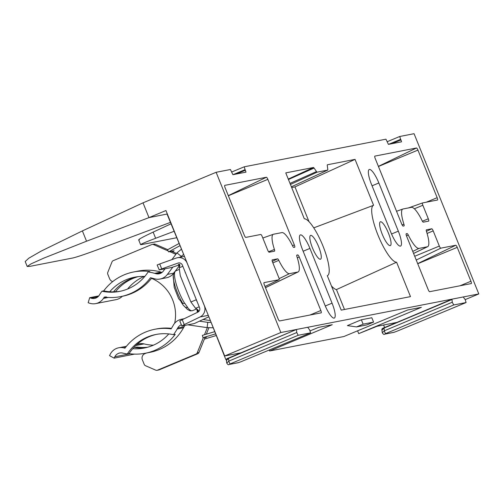 <?xml version="1.0" encoding="UTF-8"?>
<svg xmlns="http://www.w3.org/2000/svg" width="504" height="504" viewBox="0 0 504 504"><rect width="100%" height="100%" fill="white"/><g stroke="black" fill="none" stroke-linecap="round" stroke-linejoin="round"><path stroke-width="0.76" d="M463.214 296.969L451.968 299.162L452.271 302.217L453.707 304.964L466.099 302.545L396.465 331.437A1.777 0.34 -112.5 0 1 396.446 331.443L466.08 302.551L465.249 299.691L463.214 296.969M382.763 328.469L451.943 299.174M384.13 327.701A1.184 0.34 -112.8 0 0 384.117 327.707C382.486 328.217 381.736 328.885 381.875 329.729L382.284 332.697L384.401 330.775L384.023 328.079A1.184 0.34 -112.8 0 1 384.117 327.707L451.899 299.521L384.023 328.079L382.145 330.007M396.478 331.43A1.777 0.34 -112.5 0 1 396.465 331.437L393.706 332.401A1.777 1.72 -101 0 0 394.034 332.3L396.446 331.443M393.706 332.401L384.502 334.19A1.777 1.72 -101 0 0 384.829 334.095L394.034 332.3M452.271 302.217L384.401 330.775A1.777 0.51 67.2 0 0 385.012 332.596A1.777 0.51 67.2 0 0 385.888 333.503L384.829 334.095M309.721 330.013L307.692 327.291L296.447 329.484L296.749 332.539L298.179 335.286L310.577 332.867L240.937 361.759A1.777 0.34 67.5 0 0 240.956 361.752A1.777 0.34 67.5 0 1 240.925 361.765L310.552 332.873L309.721 330.013M227.235 358.791L228.608 358.023A1.184 0.34 67.2 0 0 228.589 358.029A1.184 0.34 67.2 0 0 228.501 358.401L226.617 360.329M296.447 329.484L228.501 358.401L228.873 361.097L296.749 332.539M226.762 363.025L228.873 361.097A1.777 0.51 -112.8 0 0 229.49 362.911A1.777 0.51 -112.8 0 0 230.359 363.819L229.301 364.417A1.777 1.72 79 0 1 228.98 364.512L228.98 364.512C228.413 365.06 227.676 364.556 226.756 363.019L226.346 360.051C226.214 359.1 226.958 358.426 228.589 358.029L296.421 329.49L228.589 358.029M229.301 364.417L238.505 362.622A1.777 1.72 79 0 1 238.184 362.723L228.98 364.512M244.194 166.824L231.802 171.965L244.238 166.805L385.951 139.18L388.42 144.371L401.537 141.813L400.982 139.904L400.592 139.35L388.559 144.339M82.385 230.908L86.543 241.214L43.936 258.067L31.135 263.831L27.191 266.459L25.2 261.532L28.848 258.174L41.133 251.118L82.385 230.908L143.01 202.835L216.121 172.286L230.423 169.502L232.898 174.686L246.009 172.135L245.07 169.672L233.031 174.661M399.741 136.489L387.33 141.643L399.76 136.483L414.061 133.699L478.8 293.927L280.86 332.52L224.702 355.981L165.936 210.533L148.982 217.621L167.328 213.979M398.015 322.195L377.017 326.283L358.722 333.629L421.388 307.32L407.692 309.985L343.848 336.533L269.59 351.005L332.256 324.696L318.566 327.367L310.187 330.851M465.192 299.615L478.8 293.927M241.019 352.8L224.702 355.981M226.435 359.421L225.817 359.541L226.523 359.245M356.498 326.926L366.962 324.885L373.584 322.119L371.813 317.74L361.355 319.775L347.395 325.609L356.498 326.926L363.126 324.16L361.355 319.775M308.996 221.647L294.96 186.902L291.684 187.545M344.484 309.481L336.445 289.579A33.1 7.907 -112.7 0 1 331.443 285.957M327.663 170.1L317.173 172.148A2.394 0.573 -112.7 0 1 316.506 171.574L314.061 168.071A2.394 0.573 67.3 0 0 313.4 167.504L285.762 172.891L304.309 218.799A30.75 7.346 -112.7 0 1 322.774 245.542A30.75 7.346 -112.7 0 1 327.461 275.65A30.75 7.346 -112.7 0 1 327.304 275.713L341.208 310.124L410.489 296.617L396.585 262.206A30.75 7.346 -112.7 0 1 378.025 235.217A30.75 7.346 -112.7 0 1 373.546 205.304A30.75 7.346 -112.7 0 1 373.59 205.292L355.043 159.384L327.405 164.77A2.394 0.573 67.3 0 0 327.373 164.783A2.394 0.573 67.3 0 0 327.266 165.501L327.802 169.376A2.394 0.573 -112.7 0 1 327.695 170.094A2.394 0.573 -112.7 0 1 327.663 170.1L291.388 186.808M336.445 289.579L396.585 262.206M313.759 227.858L373.508 205.323M269.199 350.034L269.59 351.005M318.635 246.702A12.89 3.081 -112.7 0 1 320.525 259.201A12.89 3.081 -112.7 0 1 312.713 248.491A12.89 3.081 -112.7 0 1 310.584 235.412A12.89 3.081 -112.7 0 1 318.635 246.702M139.369 239.873C137.371 239.954 141.964 237.365 153.147 232.105L170.988 223.839M170.402 222.396L98.034 249.499C85.661 254.079 77.301 256.901 72.948 257.966L29.925 266.351L27.191 266.459M86.543 241.214L148.982 217.621L143.01 202.835M174.012 231.33L155.635 238.272C144.113 242.682 139.331 244.805 141.296 244.642L140.603 244.667L138.657 239.86M176.608 237.756L141.296 244.642M280.86 332.52L216.121 172.286M244.238 166.805L245.07 169.672M399.76 136.483L400.592 139.35M411.434 207.346A21.288 5.084 -112.7 0 1 422.094 220.664A2.394 0.573 67.3 0 0 423.291 222.163L428.633 221.124A2.394 0.573 67.3 0 0 428.652 221.117A2.394 0.573 67.3 0 0 428.312 218.793L422.843 205.267A2.394 0.573 -112.7 0 1 422.503 202.942A2.394 0.573 -112.7 0 1 422.522 202.936L437.497 200.019A2.394 0.573 67.3 0 0 437.516 200.012A2.394 0.573 67.3 0 0 437.17 197.688L417.942 150.104A2.394 0.573 67.3 0 0 416.474 147.993L374.863 156.108A2.394 0.573 67.3 0 0 374.831 156.12A2.394 0.573 67.3 0 0 375.19 158.439L401.675 223.99A2.394 0.573 67.3 0 0 403.143 226.094L404.013 225.924A2.394 0.573 67.3 0 0 404.032 225.918A2.394 0.573 67.3 0 0 403.918 224.211A21.288 5.084 -112.7 0 1 402.86 209.028A21.288 5.084 -112.7 0 1 403.043 208.984L411.434 207.346M278.8 260.335A2.394 0.573 67.3 0 0 277.603 258.842L272.261 259.881A2.394 0.573 67.3 0 0 272.229 259.894A2.394 0.573 67.3 0 0 272.582 262.206L278.712 277.383A2.394 0.573 -112.7 0 1 279.071 279.695A2.394 0.573 -112.7 0 1 279.04 279.707L264.065 282.624A2.394 0.573 67.3 0 0 264.033 282.637A2.394 0.573 67.3 0 0 264.386 284.955L278.082 318.856A2.394 0.573 67.3 0 0 279.55 320.96L321.161 312.845A2.394 0.573 67.3 0 0 321.18 312.845A2.394 0.573 67.3 0 0 320.84 310.521L299.225 257.015A2.394 0.573 67.3 0 0 297.751 254.911L296.881 255.081A2.394 0.573 67.3 0 0 296.85 255.093A2.394 0.573 67.3 0 0 296.982 256.794A21.288 5.084 -112.7 0 1 298.154 271.921A21.288 5.084 -112.7 0 1 297.858 272.021L289.46 273.659A21.288 5.084 -112.7 0 1 278.8 260.335L272.866 262.899M274.504 251.175A2.394 0.573 67.3 0 0 274.522 251.168A2.394 0.573 67.3 0 0 274.403 249.461A21.288 5.084 -112.7 0 1 273.351 234.278A21.288 5.084 -112.7 0 1 273.527 234.228L281.925 232.596A21.288 5.084 -112.7 0 1 292.585 245.914A2.394 0.573 67.3 0 0 293.782 247.414L294.657 247.243A2.394 0.573 67.3 0 0 294.676 247.237A2.394 0.573 67.3 0 0 294.336 244.912L267.851 179.361A2.394 0.573 67.3 0 0 266.383 177.257L224.771 185.371A2.394 0.573 67.3 0 0 224.734 185.384A2.394 0.573 67.3 0 0 225.093 187.702L244.32 235.292A2.394 0.573 67.3 0 0 245.788 237.397L260.763 234.473A2.394 0.573 -112.7 0 1 262.231 236.578L267.693 250.11A2.394 0.573 67.3 0 0 269.161 252.214L274.504 251.175M426.491 231.544A21.288 5.084 -112.7 0 1 427.663 246.677A21.288 5.084 -112.7 0 1 427.367 246.771L418.969 248.409A21.288 5.084 -112.7 0 1 408.309 235.091A2.394 0.573 67.3 0 0 407.112 233.591L406.237 233.762A2.394 0.573 67.3 0 0 406.205 233.774A2.394 0.573 67.3 0 0 406.564 236.086L428.179 289.592A2.394 0.573 67.3 0 0 429.647 291.696L471.259 283.582A2.394 0.573 67.3 0 0 471.278 283.582A2.394 0.573 67.3 0 0 470.931 281.257L457.235 247.357A2.394 0.573 67.3 0 0 455.767 245.253L440.798 248.17A2.394 0.573 -112.7 0 1 439.331 246.065L433.201 230.895A2.394 0.573 67.3 0 0 431.733 228.791L426.39 229.83A2.394 0.573 67.3 0 0 426.359 229.843A2.394 0.573 67.3 0 0 426.491 231.544M398.324 231.166A15.372 3.673 -112.7 0 1 400.573 246.072A15.372 3.673 -112.7 0 1 390.972 232.602L371.498 184.414A15.372 3.673 -112.7 0 1 369.249 169.508A15.372 3.673 -112.7 0 1 378.851 182.977L398.324 231.166L391.551 233.995M302.576 249.833A15.372 3.673 -112.7 0 1 300.321 234.933A15.372 3.673 -112.7 0 1 309.928 248.403L332.054 303.162A15.372 3.673 -112.7 0 1 334.303 318.068A15.372 3.673 -112.7 0 1 324.702 304.599L302.576 249.833M388.426 233.1A12.89 3.081 -112.7 0 1 390.31 245.593A12.89 3.081 -112.7 0 1 382.498 234.883A12.89 3.081 -112.7 0 1 380.375 221.804A12.89 3.081 -112.7 0 1 388.426 233.1M357.582 330.819L358.722 333.629M384.609 327.499L383.601 325.004M225.817 359.541L209.324 317.917M184.124 255.547L167.051 214.093M294.96 186.902L355.043 159.384M373.584 322.119L363.126 324.16M214.572 331.708L202.343 335.387L203.018 337.655L206.407 336.993M215.46 333.906L203.018 337.655M204.895 337.749L206.489 337.264M216.128 335.563L204.353 339.11M179.84 245.75L168.607 251.874L167.511 249.782L178.952 243.552M168.607 251.874L174.119 250.797L172.702 251.811M204.296 305.607L187.135 263.119A8.87 8.6 -101 0 0 176.287 258.061L159.73 263.951L161.721 268.884L178.025 263.082A3.547 3.44 79 0 1 182.36 265.104L199.534 307.604A3.547 3.44 79 0 1 197.845 312.146L182.24 319.675L184.231 324.601L200.082 316.953A8.87 8.6 -101 0 0 204.296 305.607L204.341 305.594M180.274 257.191L183.406 254.57M172.828 267.145L167.41 274.39A12.657 12.272 79 0 1 160.058 279.033A12.657 12.272 79 0 1 154.451 278.781L153.323 278.454A46.122 44.73 -101 0 0 150.476 277.736A51.44 49.89 -101 0 1 120.569 296.636A51.44 49.89 -101 0 1 104.303 297.02L103.591 298.173A6.502 6.306 79 0 1 103.446 298.393A12.657 12.272 79 0 1 95.684 303.616A12.657 12.272 79 0 1 89.605 303.219L88.156 302.74L89.693 297.681L98.765 295.911M179.109 266.011L175.285 271.127M181.037 256.171L176.929 252.895L171.896 259.623M165.054 268.771L163.296 271.12A7.333 7.113 79 0 1 155.793 273.659L154.659 273.338A51.44 49.89 -101 0 0 148.126 271.927A46.122 44.73 79 0 1 119.555 291.406A46.122 44.73 79 0 1 101.959 291.211A51.44 49.89 -101 0 0 99.187 295.331A1.184 1.147 79 0 1 99.162 295.369A7.333 7.113 79 0 1 91.142 298.166L89.693 297.681M199.71 321.199L207.78 322.365L207.125 327.631L187.765 324.834M210.785 322.333L207.78 322.365M203.15 319.536L210.055 320.531M212.99 327.802L207.125 327.631M176.929 252.895L181.289 249.329M147.729 347.212A46.122 44.73 79 0 1 136.912 347.073L134.644 347.514A46.122 44.73 -101 0 0 146.607 347.508M171.473 328.35A51.44 49.89 79 0 0 156.624 328.923L154.867 329.269A51.44 49.89 -101 0 1 171.133 328.879A46.122 44.73 -101 0 0 172.664 326.334L173.244 325.294A12.657 12.272 79 0 1 181.503 319.246A12.657 12.272 79 0 1 183.576 319.026M168.802 333.931A46.122 44.73 79 0 1 144.314 348.018A46.122 44.73 79 0 1 132.747 348.699A46.122 44.73 -101 0 0 129.068 353.632L127.317 353.972A46.122 44.73 79 0 1 155.887 334.492A46.122 44.73 79 0 1 173.483 334.688A51.44 49.89 -101 0 0 177.156 329.011L177.736 327.972A7.333 7.113 79 0 1 181.314 324.822M137.239 344.169L139.079 343.81A12.657 12.272 79 0 1 143.766 343.835A6.502 6.306 79 0 1 144.024 343.892A46.122 44.73 -101 0 0 153.418 345.177M173.483 334.688L175.234 334.347A51.44 49.89 79 0 1 145.335 353.241L149.946 352.346A51.44 49.89 -101 0 0 183.519 327.77L184.099 326.731A7.333 7.113 79 0 1 185.088 325.357M145.335 353.241A51.44 49.89 79 0 1 129.068 353.632M154.867 329.269A51.44 49.89 -101 0 0 124.967 348.163L123.663 347.861A6.502 6.306 79 0 0 123.404 347.804A12.657 12.272 79 0 0 118.723 347.779A12.657 12.272 79 0 0 110.231 354.268L109.532 355.648L114.118 358.142L114.817 356.763A7.333 7.113 79 0 1 122.453 353.014A1.184 1.147 79 0 1 122.503 353.027A51.44 49.89 -101 0 0 127.317 353.972M144.138 276.413A46.122 44.73 -101 0 0 127.6 289.012M101.959 291.211L103.711 290.871A46.122 44.73 -101 0 0 109.74 291.747A46.122 44.73 79 0 1 134.631 277.194A46.122 44.73 79 0 1 144.805 276.431M136.949 276.809A46.122 44.73 -101 0 0 113.501 291.866M115.466 291.797A46.122 44.73 79 0 1 138.096 276.664M103.711 290.871A51.44 49.89 79 0 1 133.61 271.971A51.44 49.89 79 0 1 149.877 271.587L148.126 271.927M162.067 272.393L161.022 272.097A51.44 49.89 -101 0 0 138.222 271.076L133.61 271.971M122.283 296.302A12.657 12.272 79 0 1 116.046 299.647L95.684 303.616M103.591 298.173L107.61 297.385M173.584 273.395A12.657 12.272 79 0 1 166.421 277.792L160.058 279.033M123.663 347.861L125.452 347.527M114.118 358.142L134.511 354.11M156.769 334.328A46.122 44.73 -101 0 0 132.747 348.699M151.742 278.032A51.44 49.89 79 0 1 122.327 296.289L120.569 296.636M109.74 291.747A46.122 44.73 -101 0 0 120.431 291.23M114.244 290.972L114.597 291.841M136.912 347.073L137.201 347.791M208.864 316.783L194.279 323.568L181.894 325.981L184.231 324.601M182.24 319.675L179.789 321.048L181.894 325.981M178.529 265.173L171.625 267.492L159.239 269.905L161.721 268.884M159.73 263.951L157.135 264.984L159.239 269.905M152.177 244.427L153.934 244.087A2.362 2.293 79 0 1 155.257 244.232L153.506 244.579A2.362 2.293 -101 0 0 151.748 244.56L113.236 260.65A2.362 2.293 -101 0 0 111.995 261.916L107.78 272.418A2.362 2.293 -101 0 0 107.787 274.226L109.633 278.794A4.731 4.586 -101 0 0 112.732 281.585M176.507 253.468L171.53 251.301M167.744 249.656L155.257 244.232M208.99 327.55L206.325 334.19M205.097 337.245L198.986 352.472A2.362 2.293 79 0 1 197.751 353.739L159.239 369.829A2.362 2.293 79 0 1 158.804 369.961L157.053 370.301A2.362 2.293 -101 0 0 157.487 370.169L159.239 369.829M157.053 370.301A2.362 2.293 -101 0 1 155.73 370.156L145.473 365.702A2.362 2.293 -101 0 1 144.226 364.411L142.38 359.843A4.731 4.586 -101 0 1 144.85 353.688L146.425 353.033M197.751 353.739L195.993 354.085L157.487 370.169M195.993 354.085A2.362 2.293 -101 0 0 197.234 352.819L198.986 352.472M207.358 327.587L204.485 334.738M203.345 337.592L197.234 352.819M175.883 254.299L169.772 251.647M168.109 250.923L153.506 244.579M151.509 278.328A39.029 37.85 79 0 1 174.674 323.234M199.212 306.804L195.577 308.322L190.903 301.997L196.201 299.779L197.253 301.965M179.846 265.639L178.725 264.348L179.323 264.241L179.626 266.396L179.203 267.8L180.256 275.638L190.903 301.99L196.201 299.779L196.113 299.137L184.792 271.114M185.592 307.446A20.412 4.876 67.3 0 0 187.501 309.443L183.229 305.222L185.592 307.446L187.702 307.421A21.584 5.153 -112.7 0 1 186.316 305.569A21.584 5.153 -112.7 0 1 184.88 303.377L182.769 303.402L178.637 298.651L174.195 287.349L173.225 275.26A20.412 4.876 67.3 0 0 182.769 303.402M183.229 305.222L181.005 301.827M199.307 310.792L197.751 311.441L197.77 311.844L197.656 309.525M198.551 311.692L197.77 311.844M195.577 308.322L196.856 309.04L198.211 310.987L197.908 311.321M198.337 310.495L198.211 310.987L198.066 309.928M178.725 264.348L178.744 264.745M179.903 265.066L179.323 264.241L179.745 264.455M453.707 304.964L385.888 333.503M238.505 362.622L240.925 361.765M298.179 335.286L230.359 363.819M290.436 184.458L317.173 172.148M153.147 232.105L155.635 238.272M378.851 182.977L372.065 185.812M309.928 248.403L303.143 251.238M332.054 303.162L325.282 305.991M288.263 179.078L313.4 167.504M288.439 179.506L314.061 168.071M290.008 183.399L316.506 171.574M413.57 253.43L427.367 246.771M426.428 231.349L431.733 228.791M427.077 233.434L433.201 230.895M414.716 256.271L439.331 246.065M416.235 260.026L440.798 248.17M417.69 263.623L455.767 245.253M417.734 263.737L457.235 247.357M460.051 285.768L470.931 281.257M406.073 234.089L407.112 233.591M406.482 235.878L408.309 235.091M412.751 251.408L418.969 248.409M268.588 251.773L274.403 249.461M228.299 195.634L266.383 177.257M228.344 195.747L267.851 179.361M292.471 245.687L294.336 244.912M272.299 261.4L277.603 258.842M279.122 278.649L289.46 273.659M265.476 287.645L297.858 272.021M296.717 255.408L297.751 254.911M297.303 257.809L299.225 257.015M309.954 315.031L320.84 310.521M279.071 279.695L265.003 286.486L279.04 279.707M402.11 224.929L403.918 224.211M378.397 166.37L416.474 147.993M378.441 166.484L417.942 150.104M426.289 202.205L437.17 197.688M422.503 202.942L408.549 207.906L422.484 202.954M414.351 208.788L422.843 205.267M422.402 221.243L428.312 218.793M391.81 143.709L400.982 139.904M236.288 174.031L245.454 170.226M178.996 262.893L178.025 263.082M167.41 274.39L173.659 273.174M135.784 345.498L144.024 343.892M177.156 329.011L183.519 327.77M106.06 296.68L105.342 297.826M154.659 273.338L161.022 272.097M91.142 298.166L97.845 296.856M103.446 298.393L108.36 297.436M123.404 347.804L125.565 347.382M135.929 345.36L143.766 343.835M114.817 356.763L130.133 353.776M177.736 327.972L184.099 326.731M155.793 273.659L161.998 272.45M208.284 315.353L200.082 316.953M196.654 300.907L196.566 300.264M187.532 307.497A21.584 5.153 67.3 0 0 192.402 310.71L190.153 310.88L187.501 309.443M173.225 275.26L174.063 272.362L175.764 270.881A21.584 5.153 67.3 0 0 175.953 283.122A21.584 5.153 67.3 0 0 184.71 303.452M185.1 272.299L185.504 272.885M182.839 266.282L179.203 267.8M384.502 334.19C384.061 334.801 383.317 334.303 382.284 332.697M238.184 362.723L240.937 361.759M373.546 205.304L368.575 207.176M327.695 170.094L291.388 186.814M427.663 246.677L413.582 253.468M273.351 234.278L262.817 238.027M298.154 271.921L265.488 287.69M402.86 209.028L396.541 211.277M181.503 319.246L184.225 318.717M118.723 347.779L126.454 346.273M177.49 257.733L184.458 256.372M192.402 310.71L196.642 308.939M175.764 270.881L179.065 269.501M197.259 311.844L196.875 309.047M178.24 264.764L179.537 266.616"/></g></svg>
